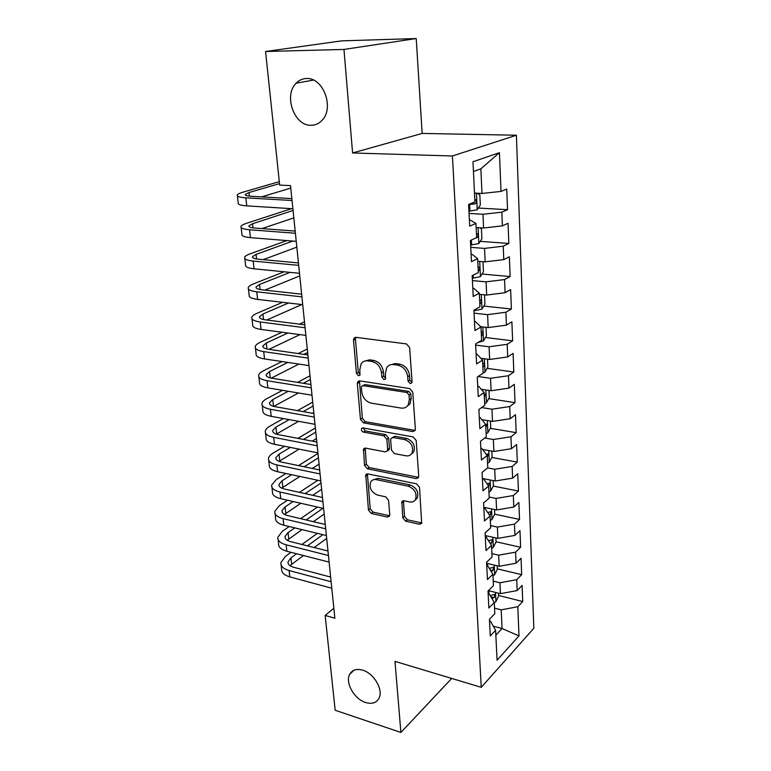 <?xml version="1.0" encoding="UTF-8"?>
<svg xmlns="http://www.w3.org/2000/svg" width="771" height="771" viewBox="0 0 771 771"><rect width="100%" height="100%" fill="white"/><g stroke="black" fill="none" stroke-linecap="round" stroke-linejoin="round"><path stroke-width="1.16" d="M410.191 383.572L411.762 382.869L412.032 381.655L409.623 347.557L406.5 343.933L355.942 337.322L353.937 338.209L353.494 340.127L356.414 373.299L358.496 375.747L359.912 375.14L359.826 369.608L361.146 363.729C362.717 361.512 364.895 360.568 367.709 360.886L371.844 361.474C377.26 362.852 380.479 366.639 381.52 372.817L381.867 377.125L383.977 379.602L385.481 378.947L385.413 373.395L386.705 367.642C388.324 365.261 390.627 364.24 393.615 364.577L397.855 365.184C403.426 366.591 406.712 370.427 407.714 376.691L408.032 381.057L410.191 383.572M362.621 670.153C356.626 668.524 352.337 669.854 349.774 674.162C344.82 682.402 354.255 699.191 365.685 702.526C371.863 704.328 376.267 702.959 378.908 698.42C383.717 690.103 374.012 673.237 362.621 670.153M306.559 78.507C302.521 78.603 299.042 80.174 296.112 83.22C283.362 95.469 294.281 126.02 310.992 125.297C315.358 125.307 319.098 123.582 322.22 120.131C334.518 107.709 323.165 77.273 306.559 78.507M402.741 517.698L405.662 521.177L419.414 524.27L421.698 523.345L419.511 487.349L416.513 483.812L367.834 473.895L365.772 474.724L368.432 510.045L371.285 513.457L387.321 517.062L389.471 516.213L389.74 514.797L388.565 500.283L385.664 496.823L377.626 495.107C371.256 492.303 368.952 487.889 370.726 481.865C371.969 479.947 373.839 479.196 376.325 479.629L408.331 486.222C414.788 488.939 417.188 493.353 415.521 499.454C414.21 501.584 412.206 502.413 409.497 501.921L404.11 500.774L401.903 501.67L402.741 517.698L404.486 516.339L407.396 519.808L421.862 522.94M334.865 618.226L290.522 185.618L279.68 185.079L265.561 51.503L343.962 49.44L352.588 152.966L452.432 155.993L481.249 687.318L394.983 661.373L400.901 732.45L335.173 710.264L325.16 615.441L334.865 618.226M412.774 431.548L415.039 430.565L415.376 428.975L412.774 392.179L409.7 388.584L359.739 380.884L357.705 381.751L357.31 383.544L360.462 419.366L363.392 422.836L412.774 431.548L415.145 430.382M416.195 440.482L418.72 476.179L418.422 477.654L416.147 478.608L367.391 468.807L364.5 465.366L363.536 448.973L365.599 448.134L385.172 451.854L387.321 450.958L387.649 449.377L386.84 439.335L383.871 435.827L363.411 432.117C361.695 431.384 361.088 430.189 361.609 428.531L363.045 427.934L413.16 436.916L416.195 440.482M452.432 155.993L516.406 135.224L533.821 628.298L481.249 687.318M478.338 208.045L507.54 209.693L506.74 189.097L501.005 191.41L499.435 152.677L472.97 161.756L474.917 201.915L468.604 204.45L469.693 226.144L475.948 223.417L476.642 237.613L470.406 240.446L471.476 261.677L477.654 258.671L478.328 272.558L472.18 275.681L473.221 296.469L479.321 293.182L479.976 306.781L473.914 310.183L474.936 330.537L480.959 326.981L481.605 340.31L475.611 343.972L476.613 363.902L482.559 360.096L483.186 373.154L477.268 377.058L478.251 396.593L484.121 392.535L484.747 405.334L478.897 409.478L479.861 428.618L485.663 424.339L486.27 436.878L480.497 441.253L481.441 460.017L487.166 455.507L487.764 467.795L482.058 472.392L482.983 490.78L488.641 486.058L489.228 498.114L483.59 502.923L484.496 520.955L490.096 516.021L490.664 527.846L485.094 532.857L485.99 550.533L491.512 545.415L492.071 557.009L486.568 562.213L487.445 579.551L492.9 574.241L493.45 585.623L488.014 591L488.872 608.02L494.269 602.527L494.809 613.687L489.44 619.248L490.279 635.95L495.608 630.283L490.414 621.06L489.518 620.819M507.54 209.693L501.844 212.17L502.393 225.864L483.59 228.014L476.15 227.512M480.208 241.362L508.841 243.463L508.06 223.282L502.393 225.864M508.841 243.463L503.222 246.2L503.762 259.625L485.152 261.87L477.779 261.253M482.02 274.033L510.123 276.558L509.361 256.782L503.762 259.625M510.123 276.558L504.571 279.555L505.101 292.71L486.684 295.052L479.379 294.32M483.774 306.077L511.385 309.007L510.633 289.617L505.101 292.71M511.385 309.007L505.892 312.255L506.412 325.15L488.188 327.579L480.67 326.702M485.47 337.505L512.619 340.83L511.877 321.815L506.412 325.15M512.619 340.83L507.193 344.3L507.703 356.944L489.652 359.469L480.863 358.293M487.118 368.345L513.823 372.027L513.101 353.378L507.703 356.944M513.823 372.027L508.465 375.728L508.966 388.131L491.098 390.733L481.287 389.268M488.727 398.617L515.009 402.635L514.305 384.344L508.966 388.131M515.009 402.635L509.708 406.558L510.2 418.72L492.505 421.4L481.865 419.646M490.289 428.31L516.175 432.656L515.481 414.711L510.2 418.72M516.175 432.656L510.932 436.791L511.414 448.722L493.893 451.478L482.579 449.445M491.802 457.463L517.312 462.118L516.628 444.51L511.414 448.722M517.312 462.118L512.137 466.445L512.609 478.155L495.261 480.988L483.378 478.675M493.286 486.087L518.44 491.04L517.765 473.751L512.609 478.155M518.44 491.04L513.313 495.56L513.775 507.048L496.591 509.949L483.812 507.279M494.741 514.19L519.538 519.423L518.873 502.451L513.775 507.048M519.538 519.423L514.469 524.126L514.922 535.402L497.902 538.37L485.229 535.546M496.061 541.772L520.618 547.285L519.972 530.631L514.922 535.402M520.618 547.285L515.597 552.161L516.05 563.235L499.194 566.271L486.626 563.293M497.324 568.853L521.678 574.655L521.042 558.291L516.05 563.235M521.678 574.655L516.715 579.696L517.158 590.567L500.456 593.66L488.39 590.634M498.577 595.453L522.719 601.525L522.092 585.459L517.158 590.567M522.719 601.525L517.804 606.729L518.989 635.911L497.064 660.227L495.608 630.283M488.139 593.391L489.045 593.622L494.269 602.527M493.305 626.187L502.056 628.529L501.198 609.851L494.539 608.136M517.804 606.729L501.198 609.851M518.989 635.911L502.056 628.529L495.849 635.169M486.732 565.451L487.648 565.673L492.9 574.241M500.456 593.66L499.945 582.76L493.238 581.112M516.715 579.696L499.945 582.76M485.306 536.982L486.231 537.185L486.135 535.739M491.512 545.415L486.231 537.185M499.194 566.271L498.673 555.168L491.908 553.607M515.597 552.161L498.673 555.168M483.851 507.964L484.776 508.166L490.096 516.021M497.902 538.37L497.382 527.065L490.549 525.581M514.469 524.126L497.382 527.065M482.367 478.396L483.301 478.579L488.641 486.058M496.591 509.949L496.061 498.423L489.171 497.025M513.313 495.56L496.061 498.423M480.844 448.25L481.798 448.414L487.166 455.507M495.261 480.988L494.712 469.25L487.619 467.91M512.137 466.445L494.712 469.25M479.302 417.506L480.256 417.66L485.663 424.339M493.893 451.478L493.344 439.509L484.757 438.024M510.932 436.791L493.344 439.509M477.731 386.155L478.695 386.29L484.121 392.535M492.505 421.4L491.946 409.199L481.596 407.57M509.708 406.558L491.946 409.199M476.121 354.168L477.095 354.303L482.559 360.096M491.098 390.733L490.52 378.301L478.078 376.527M508.465 375.728L490.52 378.301M474.483 321.546L475.466 321.652L480.959 326.981M489.652 359.469L489.074 346.786L475.668 345.09M507.193 344.3L489.074 346.786M472.816 288.248L473.799 288.344L479.321 293.182M488.188 327.579L487.59 314.645L474.059 313.151M505.892 312.255L487.59 314.645M471.1 254.266L472.103 254.343L477.654 258.671M486.684 295.052L486.077 281.858L472.43 280.586M504.571 279.555L486.077 281.858M469.366 219.571L475.948 223.417M485.152 261.87L484.535 248.407L470.753 247.356M503.222 246.2L484.535 248.407M483.59 228.014L482.964 214.271L469.057 213.442M501.844 212.17L482.964 214.271M333.843 608.271L325.16 615.441M400.901 732.45L451.7 678.432M352.588 152.966L422.161 133.431L416.215 38.55L343.962 49.44M416.215 38.55L341.659 40.863L265.561 51.503M422.161 133.431L516.406 135.224M501.005 191.41L482 193.454L480.863 168.83L473.442 171.48M482 193.454L474.483 193.087M499.435 152.677L480.863 168.83M411.945 382.455L409.854 379.949L409.546 375.593C408.543 369.348 405.267 365.521 399.706 364.124L397.855 365.184M390.03 364.934L395.465 363.517L399.706 364.124M364.442 361.165L369.598 359.855L373.723 360.433C379.13 361.811 382.349 365.579 383.38 371.747L383.727 376.046L385.683 378.494M355.797 337.312L355.412 339.144L358.303 372.248L360.134 374.629M359.488 380.855L362.322 418.219L365.242 421.679L414.557 430.343M409.035 395.012L406.886 392.506L363.083 385.654L361.657 386.271L361.377 387.514L361.763 391.957C362.794 397.961 365.965 401.691 371.265 403.146L401.065 408.071C404.187 408.485 406.558 407.445 408.206 404.929L409.362 399.561L409.035 395.012L410.847 393.885L408.707 391.379L406.886 392.506M362.746 385.635L364.962 384.575L408.707 391.379M406.924 406.481L410.008 403.773L411.174 398.424L409.362 399.561M410.847 393.885L411.174 398.424M365.213 448.086L366.331 464.132L369.213 467.563L418.557 477.345M387.466 450.669L389.124 449.724L389.451 448.153L388.651 438.13L385.693 434.632L365.261 430.941L363.411 432.117M363.237 427.972L365.261 430.941M405.931 455.796C408.591 456.21 410.596 455.362 411.936 453.242C413.786 446.862 411.377 442.323 404.727 439.615L393.181 437.514L391.003 438.429L390.666 440.039L391.466 450.1L394.434 453.608L405.931 455.796M411.213 454.225L413.709 451.989C415.559 445.628 413.16 441.089 406.519 438.391L404.727 439.615M392.41 437.494L394.983 436.309L406.519 438.391M403.484 500.716L404.486 516.339M414.981 500.254L417.256 498.114C418.932 492.023 416.542 487.619 410.085 484.911L408.331 486.222M373.068 479.851L378.118 478.357L410.085 484.911M367.41 473.847L370.215 508.725L373.068 512.127L389.654 515.77M477.22 193.213L479.841 194.812L480.314 205.047L477.162 209.828L468.941 211.187M468.614 204.672L475.225 203.823C476.709 202.6 476.873 201.241 475.717 199.756L474.811 199.747M475.225 203.823L470.695 203.611M279.314 181.638L242.836 192.21C239.675 193.145 237.825 194.061 237.285 194.957C236.687 196.441 239.53 197.395 245.833 197.829L292.055 200.518M237.401 195.93L238.22 202.879C237.632 204.411 240.475 205.404 246.768 205.867L292.893 208.758M291.862 198.61L251.047 196.277C246.826 195.998 244.908 195.362 245.303 194.369L248.946 192.548L279.526 183.614M261.581 196.875L290.783 188.085M479.697 227.753L481.422 228.708L481.894 238.74L478.772 243.597L470.638 245.062M475.688 238.046L476.863 237.767C478.319 236.552 478.483 235.222 477.384 233.786L476.449 233.786M482.415 261.639L482.974 261.928L483.436 271.758L480.352 276.693L472.305 278.254M478.261 271.103L478.473 271.045C479.89 269.821 480.073 268.51 479.013 267.123L478.068 267.142M291.515 208.671L246.469 223.32C243.347 224.351 241.525 225.373 241.015 226.395C240.436 228.081 243.279 229.199 249.544 229.748L295.409 233.256M241.14 227.503L241.93 234.162C241.371 235.897 244.214 237.054 250.459 237.632L296.237 241.342M295.187 231.078L254.681 228.033C250.488 227.667 248.58 226.925 248.956 225.797L252.541 223.763L293.076 210.473M262.024 228.582L293.828 217.875M286.908 240.581L250.035 253.861C246.951 254.979 245.168 256.117 244.667 257.254C244.128 259.133 246.961 260.405 253.177 261.07L298.695 265.369M244.812 258.487L245.573 264.877C245.043 266.805 247.876 268.115 254.073 268.809L299.514 273.3M298.454 262.93L258.256 259.191C254.083 258.757 252.184 257.909 252.541 256.647L256.059 254.401L292.807 241.063M263.19 259.654L296.835 247.144M484.516 294.84L484.949 304.131L481.904 309.142L473.943 310.8M479.832 303.726L480.044 303.658C481.441 302.434 481.624 301.153 480.603 299.813L479.649 299.842M486.038 327.328L486.434 335.877L483.427 340.955L478.039 342.478M481.374 335.703L481.586 335.636C482.954 334.412 483.147 333.149 482.164 331.848L481.191 331.896M284.133 271.777L253.543 283.853C250.498 285.058 248.734 286.292 248.262 287.554C247.751 289.617 250.575 291.033 256.743 291.804L301.924 296.864M248.416 288.913L249.149 295.033C248.638 297.143 251.471 298.599 257.63 299.408L302.724 304.651M301.654 294.185L261.755 289.78C257.62 289.27 255.721 288.325 256.059 286.937L259.519 284.489L290.012 272.356M264.829 290.118L299.784 275.902M282.61 302.309L256.984 313.296C253.977 314.607 252.242 315.937 251.78 317.295C251.298 319.541 254.122 321.102 260.251 321.989L305.094 327.771M251.963 318.78L252.657 324.649C252.175 326.933 254.999 328.533 261.118 329.439L305.875 335.404M304.796 324.851L265.195 319.811C261.09 319.223 259.191 318.182 259.509 316.679L262.921 314.038L288.47 302.993M266.776 320.013L301.846 304.545M487.523 359.18L487.889 367.015L484.92 372.152L483.176 372.962M482.897 367.063L483.099 366.996C484.439 365.772 484.641 364.529 483.696 363.276L482.713 363.334M281.984 332.224L260.357 342.228C257.389 343.615 255.693 345.042 255.249 346.507C254.787 348.926 257.601 350.622 263.692 351.615L308.207 358.101M255.432 348.106L256.107 353.735C255.654 356.192 258.468 357.927 264.54 358.929L308.969 365.589M307.88 354.959L268.568 349.292C264.492 348.646 262.603 347.509 262.901 345.89L266.255 343.056L287.814 333.005M268.944 349.35L299.958 334.614M304.487 321.815L299.399 324.167M488.987 390.415L489.315 397.557L486.376 402.761L484.66 403.609M484.381 397.826L485.2 394.087L484.207 394.164M282.013 361.551L263.682 370.649C260.752 372.123 259.075 373.636 258.651 375.207C258.218 377.78 261.022 379.621 267.065 380.701L311.253 387.871M258.854 376.913L259.49 382.3C259.066 384.922 261.87 386.782 267.903 387.89L312.004 395.224M409.102 404.361L409.68 404.274M310.906 384.507L271.884 378.253C267.836 377.53 265.947 376.306 266.236 374.571L269.532 371.564L287.814 362.418M271.276 378.147L298.907 364.085M303.88 354.381L307.629 352.501M307.272 349.022L298.146 353.552M490.414 421.053L490.722 427.529L487.812 432.791L486.115 433.678M485.836 428.001L486.674 424.32L485.663 424.416M282.533 390.328L266.939 398.578C264.048 400.12 262.391 401.73 261.986 403.387C261.581 406.134 264.386 408.09 270.38 409.276L314.25 417.092M262.207 405.218L262.815 410.365C262.419 413.14 265.214 415.135 271.199 416.34L314.992 424.31M313.884 413.516L275.141 406.693C271.122 405.912 269.243 404.602 269.503 402.761L272.751 399.58L288.296 391.282M273.753 406.394L298.502 392.979M303.282 383.283L310.395 379.486M310.019 375.776L297.567 382.368M491.821 451.102L492.091 456.933L489.219 462.253L487.542 463.178M487.272 457.617L488.11 453.974L486.308 454.379M283.41 418.557L270.149 426.016C267.286 427.645 265.658 429.331 265.272 431.085C264.896 433.986 267.682 436.068 273.638 437.34L317.189 445.783M265.503 433.013L266.082 437.938C265.706 440.867 268.501 442.988 274.447 444.279L317.912 452.866M316.804 442.005L278.341 434.632C274.341 433.784 272.471 432.396 272.722 430.449L275.922 427.105L289.144 419.607M276.336 434.121L298.589 421.323M312.563 413.285L313.787 412.581M303.205 411.637L313.113 406.018M312.708 402.096L297.519 410.635M493.199 480.584L493.44 485.797L490.597 491.166L488.939 492.129M488.669 486.674L489.527 483.08L486.983 483.735M284.576 446.284L273.291 452.991C270.467 454.688 268.867 456.461 268.501 458.302C268.144 461.347 270.92 463.554 276.837 464.913L320.081 473.953M268.732 460.335L269.291 465.029C268.944 468.113 271.72 470.349 277.627 471.727L320.794 480.921M319.666 469.982L281.482 462.08C277.512 461.174 275.652 459.709 275.883 457.666L279.035 454.158L290.281 447.411M279.015 461.366L299.052 449.146M312.236 441.128L316.447 438.564M303.533 439.46L315.792 432.117M315.368 427.982L297.876 438.371M484.94 507.511L483.831 507.597M494.558 509.515L494.77 514.122L491.956 519.548L490.308 520.55M489.643 515.365L490.25 515.105L490.915 511.655L487.725 512.513M285.964 473.5L276.394 479.504L271.662 485.055C271.334 488.236 274.11 490.558 279.989 492.004L322.914 501.622M271.922 487.176L272.452 491.667C272.124 494.895 274.9 497.237 280.76 498.702L323.618 508.465M322.49 497.468L284.566 489.055C280.634 488.091 278.765 486.549 278.986 484.41L282.09 480.747L291.631 474.714M281.733 488.12L299.823 476.449M312.313 468.46L319.069 464.132M304.188 466.783L318.423 457.781M317.97 453.444L298.56 465.617M486.058 535.729L485.248 535.787M495.878 537.917L496.071 541.946L493.286 547.41L491.657 548.451M490.356 543.613L491.599 543.102L492.284 539.69L488.506 540.731M287.525 500.244L279.43 505.574L274.784 511.346C274.476 514.671 277.242 517.1 283.073 518.623L325.699 528.81M275.045 513.563L275.555 517.852C275.247 521.206 278.013 523.663 283.844 525.215L326.384 535.527M325.256 524.473L287.602 515.568C283.689 514.556 281.839 512.927 282.041 510.701L285.097 506.884L293.163 501.526M284.48 514.421L300.835 503.27M312.698 495.3L321.652 489.286M305.085 493.604L321.006 483.031M317.835 480.285L299.495 492.37M487.185 563.428L486.636 563.466M497.189 565.789L497.343 569.258L494.597 574.771L492.977 575.85M491.108 571.311L492.929 570.588L493.613 567.225L489.334 568.41M289.221 526.516L282.427 531.209L277.849 537.194C277.56 540.654 280.316 543.189 286.118 544.798L328.436 555.515M278.119 539.507L278.601 543.594C278.321 547.082 281.078 549.636 286.86 551.265L329.111 562.117M327.974 551.005L290.59 541.627C286.706 540.558 284.856 538.871 285.039 536.549L288.046 532.588L294.821 527.875M287.226 540.269L302.03 529.619M313.354 521.659L324.186 514.026M306.193 519.962L322.933 508.311M317.43 507.058L300.632 518.642M498.461 593.159L498.606 596.089L495.878 601.65L494.278 602.758M491.898 598.479L494.23 597.583L494.924 594.268L490.192 595.569M291.024 552.335L285.376 556.411L280.856 562.618C280.596 566.203 283.342 568.834 289.096 570.521L331.125 581.748M281.145 565.008L281.608 568.902C281.348 572.516 284.085 575.176 289.838 576.881L331.79 588.244M330.643 577.074L293.52 567.244C289.665 566.126 287.814 564.372 287.988 561.963L290.956 557.867L296.594 553.761M289.963 565.683L303.389 555.505M314.211 547.555L326.682 538.38M307.465 545.858L322.847 534.669M317.373 533.339L301.933 544.471M409.546 375.593L407.714 376.691M395.465 363.517L393.615 364.577M383.727 376.046L381.867 377.125M383.38 371.747L381.52 372.817M373.723 360.433L371.844 361.474M369.598 359.855L367.709 360.886M358.303 372.248L356.414 373.299M355.412 339.144L353.494 340.127M409.854 379.949L408.032 381.057M365.242 421.679L363.392 422.836M362.322 418.219L360.462 419.366M359.199 382.464L357.31 383.544M364.962 384.575L363.083 385.654M417.892 477.307L416.147 478.608M369.213 467.563L367.391 468.807M366.331 464.132L364.5 465.366M365.04 449.368L363.208 450.572M389.451 448.153L387.649 449.377M388.651 438.13L386.84 439.335M385.693 434.632L383.871 435.827M394.983 436.309L393.181 437.514M403.368 501.767L401.614 503.097M378.118 478.357L376.325 479.629M389.076 515.712L387.321 517.062M373.068 512.127L371.285 513.457M370.215 508.725L368.432 510.045M367.275 475.003L365.464 476.256M421.13 522.883L419.414 524.27M407.396 519.808L405.662 521.177M477.239 209.712L476.459 193.184M469.925 211.119L469.597 204.604M245.833 197.829L246.768 205.867M248.946 192.548L249.361 196.142M478.858 243.472L478.097 227.647M471.611 244.995L471.36 240.012M476.362 237.738L476.863 237.767M480.439 276.567L479.716 261.417M473.269 278.186L473.124 275.208M249.544 229.748L250.459 237.632M252.541 223.763L253.013 227.859M253.177 261.07L254.073 268.809M256.059 254.401L256.589 258.989M481.981 309.017L481.287 294.512M474.897 310.732L474.84 309.663M483.504 340.83L482.839 326.952M256.743 291.804L257.63 299.408M259.519 284.489L260.106 289.549M260.251 321.989L261.118 329.439M262.921 314.038L263.557 319.541M484.988 372.027L484.361 358.766M263.692 351.615L264.54 358.929M266.255 343.056L266.939 348.993M486.453 402.635L485.846 389.953M267.065 380.701L267.903 387.89M269.532 371.564L270.264 377.925M487.889 432.656L487.311 420.542M270.38 409.276L271.199 416.34M272.751 399.58L273.532 406.336M489.296 462.118L488.737 450.553M273.638 437.34L274.447 444.279M275.922 427.105L276.702 433.909M490.674 491.031L490.144 479.996M276.837 464.913L277.627 471.727M279.035 454.158L279.796 460.846M492.033 519.413L491.522 508.889M484.757 508.156L484.728 507.53M489.344 514.912L490.25 515.105M279.989 492.004L280.76 498.702M282.09 480.747L282.841 487.32M493.363 547.275L492.881 537.252M489.758 542.678L491.599 543.102M283.073 518.623L283.844 525.215M285.097 506.884L285.839 513.351M494.664 574.636L494.211 565.085M487.629 565.663L487.523 563.505M490.279 569.952L492.929 570.588M286.118 544.798L286.86 551.265M288.046 532.588L288.778 538.948M495.946 601.505L495.512 592.417M489.026 593.612L488.881 590.759M490.867 596.735L494.23 597.583M289.096 570.521L289.838 576.881M290.956 557.867L291.679 564.121M354.014 670.24L349.774 674.162M313.469 80.068L296.112 83.22M355.691 337.303L353.937 338.209M359.276 380.855L357.705 381.751M410.008 403.773L408.206 404.929M364.847 448.115L363.536 448.973M389.124 449.724L387.321 450.958M362.582 427.915L361.609 428.531M413.709 451.989L411.936 453.242M403.069 500.774L401.903 501.67M417.256 498.114L415.521 499.454M366.996 473.876L365.772 474.724M474.955 199.718L475.717 199.756M245.303 194.369L245.38 195.005M476.671 233.729L477.384 233.786M478.348 267.065L479.013 267.123M248.956 225.797L249.043 226.529M252.541 256.647L252.628 257.466M479.986 299.746L480.603 299.813M481.596 331.781L482.164 331.848M256.059 286.937L256.155 287.843M259.509 316.679L259.625 317.662M483.166 363.199L483.696 363.276M262.901 345.89L263.027 346.95M484.708 394.01L485.2 394.087M266.236 374.571L266.361 375.708M269.503 402.761L269.648 403.965M272.722 430.449L272.867 431.731M275.883 457.666L276.037 459.005M278.986 484.41L279.15 485.817M282.041 510.701L282.205 512.175M285.039 536.549L285.222 538.081M287.988 561.963L288.181 563.553"/></g></svg>
